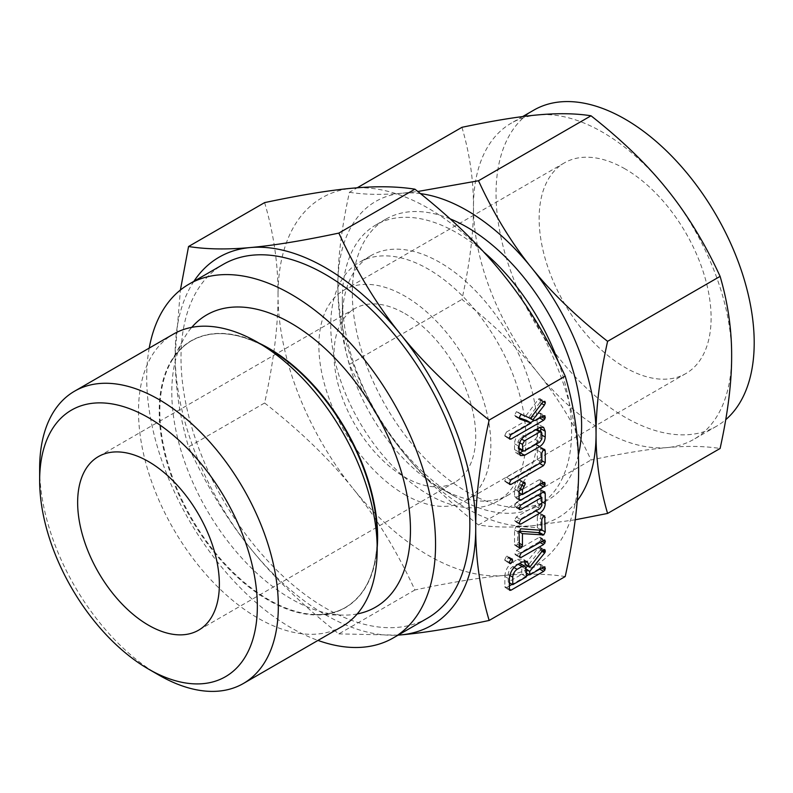 <?xml version="1.0" encoding="UTF-8"?>
<svg xmlns="http://www.w3.org/2000/svg" width="793" height="793" viewBox="0 0 793 793"><rect width="100%" height="100%" fill="white"/><g stroke="black" fill="none" stroke-linecap="round" stroke-linejoin="round"><path stroke-width="0.59" stroke-dasharray="3.96 2.97" d="M404.866 313.552A100.215 57.859 60 0 1 470.328 401.863A100.215 57.859 60 0 1 454.974 482.164A100.215 57.859 60 0 1 404.866 477.198A100.215 57.859 60 0 1 339.394 388.897A100.215 57.859 60 0 1 354.758 308.596A100.215 57.859 60 0 1 404.866 313.552M404.866 494.663A121.597 70.2 -120 0 0 465.66 500.68A121.597 70.2 -120 0 0 484.305 403.25A121.597 70.2 -120 0 0 404.866 296.096A121.597 70.2 -120 0 0 344.063 290.069A121.597 70.2 -120 0 0 325.427 387.509A121.597 70.2 -120 0 0 404.866 494.663M625.122 168.929A121.597 70.2 -120 0 0 564.319 162.912A121.597 70.2 -120 0 0 545.683 260.352A121.597 70.2 -120 0 0 625.122 367.496A121.597 70.2 -120 0 0 685.915 373.523A121.597 70.2 -120 0 0 704.561 276.083A121.597 70.2 -120 0 0 625.122 168.929M533.848 110.118A182.549 105.4 -120 0 0 505.865 256.407A182.549 105.4 -120 0 0 625.122 417.267A182.549 105.4 -120 0 0 716.396 426.307A182.549 105.4 -120 0 0 725.734 419.685M602.551 430.302A182.549 105.4 60 0 1 538.011 373.067A182.549 105.4 60 0 1 473.471 206.715A182.549 105.4 60 0 1 511.277 123.153A182.549 105.4 60 0 1 538.011 114.896A182.549 105.4 60 0 1 602.551 132.193A182.549 105.4 60 0 1 667.091 189.418A182.549 105.4 60 0 1 731.642 355.77A182.549 105.4 60 0 1 693.825 439.342A182.549 105.4 60 0 1 667.091 447.589A182.549 105.4 60 0 1 602.551 430.302M158.987 675.13A168.77 97.44 60 0 1 39.65 468.435M461.942 127.316C469.704 153.624 473.55 180.09 473.471 206.715C473.56 233.043 469.714 263.95 461.942 299.427C492.8 323.673 518.156 348.216 538.011 373.067C557.885 397.62 575.549 426.604 591.023 460.009C621.881 453.467 647.237 449.324 667.091 447.589C686.966 445.775 704.64 446.072 720.103 448.481M342.239 626.411A168.77 97.44 60 0 1 257.854 618.054A168.77 97.44 60 0 1 147.597 469.337A168.77 97.44 60 0 1 173.469 334.091M575.212 519.792L531.508 525.868C511.644 527.692 493.97 527.395 478.496 524.976L591.023 460.009M478.496 524.976C447.639 500.74 422.282 476.196 402.428 451.346C382.553 426.783 364.879 397.808 349.416 364.393L461.942 299.427M349.416 364.393C341.644 338.096 337.798 311.629 337.887 284.994C337.798 258.677 341.634 227.769 349.416 192.283L357.167 187.812M349.416 192.283C364.74 194.701 382.404 194.999 402.428 193.175L417.822 191.49M420.498 193.631A182.549 105.4 -120 0 0 402.428 193.175A182.549 105.4 -120 0 0 337.887 284.994A182.549 105.4 -120 0 0 402.428 451.346A182.549 105.4 -120 0 0 466.968 508.581A182.549 105.4 -120 0 0 531.508 525.868A182.549 105.4 -120 0 0 577.235 500.68M450.196 218.888A162.129 93.604 -120 0 0 385.904 219.116A162.129 93.604 -120 0 0 361.053 349.029A162.129 93.604 -120 0 0 466.968 491.898A162.129 93.604 -120 0 0 548.032 499.927A162.129 93.604 -120 0 0 578.365 455.113M483.789 252.055A162.129 93.604 -120 0 0 456.986 232.914A162.129 93.604 -120 0 0 375.922 224.885A162.129 93.604 -120 0 0 342.338 299.1A162.129 93.604 -120 0 0 456.986 497.667A162.129 93.604 -120 0 0 538.05 505.696A162.129 93.604 -120 0 0 558.173 361.499M456.986 497.667L439.927 487.814A138.002 79.677 -120 0 0 508.928 494.654A138.002 79.677 -120 0 0 530.081 384.07A138.002 79.677 -120 0 0 439.927 262.453A138.002 79.677 -120 0 0 370.926 255.624A138.002 79.677 -120 0 0 342.338 318.796A138.002 79.677 -120 0 0 439.927 487.814L456.986 497.667M357.217 613.941A168.77 97.44 60 0 1 342.963 615.1A168.77 97.44 60 0 1 291.13 598.844A168.77 97.44 60 0 1 183.639 339.126A168.77 97.44 60 0 1 191.757 327.36M149.213 348.097A204.257 117.929 -120 0 0 291.13 627.818A204.257 117.929 -120 0 0 317.983 640.417M428.329 494.505A138.002 79.677 -120 0 0 497.33 501.345A138.002 79.677 -120 0 0 518.493 390.761A138.002 79.677 -120 0 0 428.329 269.154A138.002 79.677 -120 0 0 359.328 262.314A138.002 79.677 -120 0 0 338.175 372.898A138.002 79.677 -120 0 0 428.329 494.505M264.614 403.003C300.547 431.233 330.066 459.811 353.182 488.736A212.554 122.717 60 0 1 278.036 295.055C278.135 325.745 273.664 361.727 264.614 403.003L188.556 446.915C179.505 416.285 175.035 385.477 175.134 354.471A212.554 122.717 -120 0 0 250.281 548.151C227.125 519.524 206.547 485.782 188.556 446.915M353.182 488.736C376.338 517.363 396.916 551.115 414.908 589.972C450.84 582.349 480.37 577.532 503.486 575.51A212.554 122.717 60 0 1 428.329 555.378A212.554 122.717 60 0 1 353.182 488.736M414.908 589.972L338.849 633.885C302.916 605.664 273.397 577.086 250.281 548.151A212.554 122.717 -120 0 0 325.427 614.793A212.554 122.717 -120 0 0 398.145 635.104M427.556 618.134A204.257 117.929 60 0 1 325.427 608.013A204.257 117.929 60 0 1 191.995 428.022A204.257 117.929 60 0 1 223.299 264.347M398.096 635.143L338.849 633.885M193.898 281.327A212.554 122.717 -120 0 0 175.134 354.471L180.398 290.04M264.614 202.612C273.654 233.231 278.135 264.049 278.036 295.055A212.554 122.717 60 0 1 353.182 188.139A212.554 122.717 60 0 1 428.329 208.281A212.554 122.717 60 0 1 503.486 274.913A212.554 122.717 60 0 1 578.632 468.604A212.554 122.717 60 0 1 503.486 575.51C526.641 573.398 547.22 573.745 565.211 576.551M519.128 417.792L515.232 416.424L514.617 415.284L516.412 411.646L520.971 414.224M520.922 414.253L516.412 411.646L530.458 418.347M525.947 415.74L538.388 399.266L542.908 401.873M538.388 399.266L539.151 398.572L543.661 401.179M539.151 398.572L544.87 401.308M540.35 398.701L540.836 400.247L543.195 401.605M540.836 400.247L539.874 402.537L541.639 403.548M539.874 402.537L528.634 417.564M528.277 417.356L530.913 417.911L535.424 420.518M530.913 417.911L539.091 413.183L543.601 415.79M539.091 413.183L540.41 413.173L544.92 415.77M540.41 413.173L540.836 414.699L543.175 416.038M540.836 414.699L540.469 416.196L541.688 416.9M540.469 416.196L539.101 417.663L539.736 418.03M539.101 417.663L534.492 420.32M530.458 422.649L506.469 436.497L509.245 438.093M506.469 436.497L505.171 436.517L504.735 435.545L509.245 438.142M504.735 435.545L506.469 432.026L510.979 434.623M506.469 432.026L526.582 420.409M515.232 416.424L519.742 419.031M514.617 415.284L519.128 417.891M519.128 453.15L516.065 452.981L514.548 449.562L514.548 443.773C514.746 439.57 516.59 436.2 520.069 433.682L524.589 436.289M520.069 433.682L535.186 424.949L539.706 427.556M535.186 424.949L539.052 424.651L540.588 427.14M540.717 431.541L540.717 434.445L541.837 435.099M540.717 434.445C540.41 438.519 538.566 441.701 535.186 443.981L535.83 444.348M535.186 443.981L522.874 451.088M514.548 449.562L519.058 452.169M514.548 443.773L519.058 446.38M537.327 436.447L536.722 429.231L535.265 429.39L520 438.202L517.938 441.77L518.424 448.521L520 448.273L535.265 439.461L537.327 436.447L541.837 439.054M537.327 430.579L541.837 433.176M535.265 429.39L535.899 429.756M535.265 439.461L539.775 442.068M520 448.273L524.51 450.88M517.938 447.649L519.058 448.293M517.938 441.77L519.673 442.772M520 438.202L521.586 439.114M539.022 446.766L540.162 446.776L540.717 448.372L540.717 460.039L538.982 463.053L506.469 481.827L505.171 481.847L504.735 480.875L506.469 477.346L537.327 459.534L537.327 450.335L539.022 446.766L543.532 449.373M540.717 448.372L543.106 449.75M540.717 460.039L541.837 460.683M538.982 463.053L539.617 463.419M506.469 481.827L509.245 483.433M504.735 480.875L509.245 483.482M506.469 477.346L510.989 479.953M537.327 459.534L541.837 462.141M537.327 450.335L541.837 452.942M519.058 495.823L514.984 497.677L514.548 496.408L514.548 489.122L519.058 491.719M514.548 489.122L518.453 480.102L522.964 482.709M518.453 480.102L518.989 479.666L523.509 482.273M518.989 479.666L524.797 482.362M520.287 479.755L520.743 481.301L523.063 482.63M520.743 481.301L519.564 483.859L521.259 484.84M519.564 483.859L517.938 487.219L519.643 488.21M517.938 487.219L517.938 491.997L519.058 492.641M517.938 491.997L538.972 479.854L543.483 482.461M538.972 479.854L540.281 479.834L544.801 482.441M540.281 479.834L540.717 481.361L543.046 482.709M540.717 481.361L540.35 482.858L541.569 483.561M540.35 482.858L538.972 484.325L539.607 484.692M538.972 484.325L521.814 494.237M516.283 497.429L519.058 499.025M514.548 496.408L519.058 499.015M540.717 496.755L540.717 501.047C540.41 505.121 538.566 508.293 535.186 510.573L516.283 521.487L514.984 521.516L514.548 520.535L516.293 517.006L535.285 506.053L537.327 503.049L537.327 494.792L516.293 506.935L514.994 506.965L514.548 505.984L516.283 502.465L520.803 505.072M516.283 502.465L538.972 489.36L543.492 491.967M538.972 489.36L540.162 489.162L540.717 490.917L543.017 492.245M540.717 490.917L540.717 493.573M540.717 501.047L541.837 501.691M535.186 510.573L535.83 510.95M516.283 521.487L519.058 523.093M514.548 520.535L519.058 523.142M516.293 517.006L520.813 519.613M535.285 506.053L539.795 508.65M537.327 503.049L541.837 505.656M537.327 494.792L537.961 495.159M516.293 506.935L519.058 508.531M514.548 505.984L519.058 508.591M519.197 531.132L517.938 531.032L517.442 544.266L516.243 545.485L514.944 545.515L514.548 544.454L514.548 529.972L516.045 526.423L520.555 529.03M516.045 526.423L516.937 526.215L521.447 528.822M516.937 526.215L537.327 527.722L541.837 530.329M537.327 527.722L537.327 516.818L541.837 519.425M537.327 516.818L539.022 513.269L543.532 515.876M539.022 513.269L540.162 513.269L540.717 514.865L543.106 516.243M540.717 514.865L540.717 529.347L541.837 529.992M540.717 529.347L540.638 530.239M517.938 531.032L519.098 531.707M517.938 542.491L519.058 543.146M517.442 544.266L519.058 545.197M516.243 545.485L519.058 547.111M514.548 544.454L519.058 547.061M514.548 529.972L519.058 532.579M514.905 553.891L519.425 556.498L515.351 554.862L514.905 553.891L516.62 550.401L521.13 553.008M516.62 550.401L539.101 537.416L543.621 540.023M539.101 537.416L540.192 537.327L544.702 539.934M540.192 537.327L540.836 538.923L543.185 540.271M540.836 538.923L540.459 540.439L541.678 541.143M540.459 540.439L539.101 541.897L539.736 542.263M539.101 541.897L516.62 554.872M506.44 556.28L507.619 556.27L508.125 557.846L506.44 560.75L509.245 562.376L504.735 559.799L506.44 556.28L510.96 558.887M506.44 560.75L505.111 560.79L504.735 559.799M508.125 557.846L510.533 559.234M525.204 564.666L525.204 563.912L529.724 566.519M525.204 563.912L539.081 546.942L543.592 549.549M539.081 546.942L544.85 549.628M540.34 547.021L540.836 548.558L543.165 549.896M540.836 548.558L540.638 549.628L542.481 550.689M540.638 549.628L540.192 550.312L541.956 551.333M540.192 550.312L527.484 565.974M526.106 567.689L525.204 568.789L526.324 569.433M525.204 568.789L525.204 572.308L526.324 572.952M525.204 572.308L539.052 564.309L543.562 566.916M539.052 564.309L540.39 564.269L544.91 566.876M540.39 564.269L540.836 565.796L543.175 567.144M540.836 565.796L540.459 567.302L541.678 568.006M540.459 567.302L539.101 568.759L539.736 569.126M539.101 568.759L529.09 574.538M526.324 576.134L512.119 584.332M509.364 585.928L506.588 587.534L509.364 589.14L504.854 586.542L504.854 576.471L509.364 579.078M506.588 587.534L505.29 587.791L504.854 586.542M504.854 576.471C505.161 570.554 507.748 565.805 512.615 562.227L517.125 564.834M512.615 562.227L517.472 559.422L521.982 562.029M517.472 559.422L522.785 559.025L524.579 561.087M519.722 563.337L512.615 566.708C509.919 568.631 508.462 571.228 508.244 574.509L508.244 582.102L521.814 574.261L521.814 566.678L520.406 563.585M508.244 582.102L509.364 582.746M521.814 574.261L526.324 576.868M508.244 574.509L509.82 575.421M512.615 566.708L513.983 567.491M517.472 563.902L518.107 564.269M521.814 566.678L526.324 569.275M377.19 547.636A154.001 88.915 60 0 1 316.02 614.545C327.053 614.744 336.876 612.365 345.5 607.408C366.128 594.879 376.695 571.475 377.19 537.198A154.129 88.985 60 0 1 268.212 600.113A154.129 88.985 60 0 1 159.224 411.349A154.129 88.985 60 0 1 268.212 348.434L268.212 348.434C238.267 331.722 212.722 329.174 191.559 340.772C182.955 345.758 175.977 353.083 170.644 362.728A154.001 88.915 60 0 1 259.172 343.21M342.963 615.1L316.02 614.545A154.001 88.915 60 0 1 268.718 599.716A154.001 88.915 60 0 1 170.644 362.728L183.639 339.126M538.16 547.844L542.67 550.451M564.319 162.912L344.063 290.069M685.915 373.523L465.66 500.68M454.974 482.164L198.607 630.177M354.758 308.596L98.391 456.599M522.646 116.581L511.277 123.153M716.396 426.307L693.825 439.342M548.032 499.927L538.05 505.696M385.904 219.116L375.922 224.885M342.338 318.796L342.338 299.1M508.928 494.654L497.33 501.345M370.926 255.624L359.328 262.314M509.681 439.124L505.171 436.517M521.288 414.144L516.778 411.537M543.562 427.258L539.052 424.651M520.575 455.588L516.065 452.981M519.058 448.888L518.424 448.521M544.682 449.383L540.162 446.776M509.681 484.454L505.171 481.847M519.494 500.284L514.984 497.677M544.672 491.769L540.162 489.162M519.494 524.114L514.984 521.516M519.514 509.572L514.994 506.965M544.682 515.876L540.162 513.269M519.465 548.112L514.944 545.515M519.861 557.469L515.351 554.862M509.631 563.397L505.111 560.79M512.139 558.877L507.619 556.27M509.8 590.389L505.29 587.791M527.295 561.632L522.785 559.025"/><path stroke-width="1.19" d="M512.635 560.443L510.96 563.357L509.631 563.397L509.245 562.406L510.96 558.887L512.139 558.877L512.635 560.443L510.533 559.234M521.13 557.479L519.861 557.469L519.425 556.498L521.13 553.008L544.702 539.934L545.356 541.52L543.621 544.504L521.13 557.479L519.425 556.498M519.058 532.579L520.555 529.03L521.447 528.822L541.837 530.329L541.837 519.425L543.532 515.876L544.682 515.876L545.227 531.944L543.73 534.938L522.448 533.639L522.448 545.098L521.963 546.873L520.753 548.092L519.465 548.112L519.058 532.579M519.058 508.591L520.803 505.072L543.492 491.967L544.672 491.769L545.227 493.524L545.227 503.654C544.93 507.728 543.086 510.9 539.706 513.18L520.803 524.094L519.494 524.114L519.058 523.142L520.813 519.613L539.795 508.65L541.837 505.656L541.837 497.399L520.813 509.542L519.514 509.572L519.058 508.591M519.058 499.015L519.058 491.719L523.509 482.273L524.797 482.362L525.263 483.899L522.448 489.826L522.448 494.604L543.483 482.461L544.801 482.441L544.86 485.465L543.492 486.932L520.803 500.036L519.494 500.284L519.058 499.015M541.837 452.942L543.532 449.373L544.682 449.383L545.227 450.979L545.227 462.636L543.492 465.66L510.979 484.434L509.681 484.454L509.245 483.482L510.989 479.953L541.837 462.141L541.837 452.942M519.058 446.38C519.256 442.177 521.1 438.807 524.589 436.289L539.706 427.556L543.562 427.258L545.227 431.263L545.227 437.052C544.93 441.126 543.086 444.308 539.706 446.588L524.589 455.311L520.575 455.588L519.058 452.169L519.058 446.38M489.152 620.463L565.211 576.551C574.251 535.483 578.731 499.501 578.632 468.604C578.731 437.805 574.261 406.987 565.211 376.15L489.152 420.062C480.102 461.139 475.631 497.122 475.721 528.019C475.622 558.817 480.102 589.635 489.152 620.463C453.219 628.086 423.69 632.903 400.574 634.925L398.096 635.143M520.922 414.253L530.458 418.347L542.908 401.873L544.87 401.308L545.356 402.854L544.394 405.144L532.787 419.963L535.424 420.518L543.601 415.79L544.92 415.77L544.979 418.803L543.611 420.26L510.989 439.104L509.681 439.124L509.245 438.142L510.979 434.623L531.092 423.016L519.742 419.031L519.128 417.891L520.971 414.224M521.982 562.029L527.295 561.632L529.724 567.273L542.67 550.451L543.592 549.549L544.85 549.628L545.356 551.165L544.702 552.919L529.724 571.396L529.724 574.915L543.562 566.916L544.91 566.876L544.969 569.909L543.621 571.366L511.098 590.141L509.8 590.389L509.364 589.149L509.364 579.078C509.671 573.161 512.258 568.412 517.125 564.834L521.982 562.029M148.499 461.566A100.215 57.859 60 0 1 213.971 549.876A100.215 57.859 60 0 1 198.607 630.177A100.215 57.859 60 0 1 148.499 625.211A100.215 57.859 60 0 1 83.037 536.901A100.215 57.859 60 0 1 98.391 456.599A100.215 57.859 60 0 1 148.499 461.566M725.734 419.685A182.549 105.4 -120 0 0 741.524 271.008A182.549 105.4 -120 0 0 625.122 119.158A182.549 105.4 -120 0 0 533.848 110.118L522.646 116.581M158.987 675.13L148.499 669.074A153.941 88.875 60 0 1 148.499 669.074A153.941 88.875 60 0 1 39.65 480.548A153.941 88.875 60 0 1 148.499 417.703A153.941 88.875 60 0 1 257.348 606.229A153.941 88.875 60 0 1 148.499 669.084L158.987 675.14A168.77 97.44 60 0 1 158.987 675.13L158.987 675.13A168.77 97.44 60 0 0 243.372 683.497L342.239 626.411A168.77 97.44 60 0 0 377.19 549.153A168.77 97.44 60 0 0 257.854 342.457A168.77 97.44 60 0 0 257.854 342.447A168.77 97.44 60 0 0 173.469 334.091L74.601 391.167A168.77 97.44 60 0 1 158.987 399.533A168.77 97.44 60 0 1 269.243 548.25A168.77 97.44 60 0 1 243.372 683.497M39.65 480.548L39.65 468.435A168.77 97.44 60 0 1 74.601 391.167M417.822 191.49L478.496 180.754C493.821 213.961 511.495 242.945 531.508 267.697C551.204 292.359 576.561 316.903 607.587 341.337C599.815 376.606 595.969 407.513 596.049 434.049C595.959 460.475 599.805 486.942 607.587 513.448L720.103 448.481C727.875 413.212 731.721 382.305 731.642 355.77C731.731 329.343 727.885 302.876 720.103 276.37C704.789 243.164 687.115 214.179 667.091 189.418C647.405 164.766 622.049 140.212 591.023 115.788C575.698 113.369 558.024 113.072 538.011 114.896C518.315 116.611 492.959 120.754 461.942 127.316L357.167 187.812M607.587 341.337L720.103 276.37M607.587 513.448L575.212 519.792M478.496 180.754L591.023 115.788M268.212 348.434L257.854 342.457L268.212 348.434A154.129 88.985 60 0 1 377.19 537.198L377.19 549.153M577.235 500.68A182.549 105.4 -120 0 0 596.049 434.049A182.549 105.4 -120 0 0 531.508 267.697A182.549 105.4 -120 0 0 466.968 210.472A182.549 105.4 -120 0 0 420.498 193.631M578.365 455.113A162.129 93.604 -120 0 0 466.968 227.145A162.129 93.604 -120 0 0 450.196 218.888M558.173 361.499A162.129 93.604 -120 0 0 483.789 252.055M191.757 327.36A168.77 97.44 60 0 1 291.13 323.247A168.77 97.44 60 0 1 405.362 487.14A168.77 97.44 60 0 1 357.217 613.941M317.983 640.417A204.257 117.929 -120 0 0 393.249 637.939A204.257 117.929 -120 0 0 424.562 474.264A204.257 117.929 -120 0 0 291.13 294.272A204.257 117.929 -120 0 0 189.002 284.152A204.257 117.929 -120 0 0 149.213 348.097M189.002 284.152L223.299 264.347A204.257 117.929 60 0 1 325.427 274.467A204.257 117.929 60 0 1 458.86 454.458A204.257 117.929 60 0 1 427.556 618.134L393.249 637.939M398.145 635.104A212.554 122.717 -120 0 0 400.574 634.925A212.554 122.717 -120 0 0 475.721 528.019A212.554 122.717 -120 0 0 400.574 334.329A212.554 122.717 -120 0 0 325.427 267.687A212.554 122.717 -120 0 0 250.281 247.555A212.554 122.717 -120 0 0 193.898 281.327M180.398 290.04L188.556 246.514C206.398 249.339 226.967 249.686 250.281 247.555C273.238 245.552 302.757 240.735 338.849 233.092C356.691 271.761 377.27 305.503 400.574 334.329C423.531 363.075 453.061 391.653 489.152 420.062M565.211 376.15C547.368 337.481 526.79 303.739 503.486 274.913C480.528 246.177 450.999 217.599 414.908 189.18C397.065 186.365 376.497 186.018 353.182 188.139C330.225 190.142 300.706 194.969 264.614 202.612L188.556 246.514M414.908 189.18L338.849 233.092M543.195 401.605L545.356 402.854M541.639 403.548L544.394 405.144M528.634 417.564L532.787 419.963M543.175 416.038L545.356 417.296M541.688 416.9L544.979 418.803M539.736 418.03L543.611 420.26M534.492 420.32L530.458 422.649M509.245 438.093L510.989 439.104M519.128 417.792L526.582 420.409L531.092 423.016M540.588 427.14L540.717 428.656L545.227 431.263M540.717 428.656L540.717 431.541M541.837 435.099L545.227 437.052M535.83 444.348L539.706 446.588M522.874 451.088L520.069 452.704L524.589 455.311M520.069 452.704L519.128 453.15M541.837 433.176L541.242 431.838L539.775 431.987L524.51 440.809L522.448 444.377L522.934 451.128L524.51 450.88L539.775 442.068L541.837 439.054L541.837 433.176M535.899 429.756L539.775 431.987M519.058 448.293L522.448 450.246M519.673 442.772L522.448 444.377M521.586 439.114L524.51 440.809M543.106 449.75L545.227 450.979M541.837 460.683L545.227 462.636M539.617 463.419L543.492 465.66M509.245 483.433L510.979 484.434M523.063 482.63L525.263 483.899M521.259 484.84L524.084 486.466M519.643 488.21L522.448 489.826M519.058 492.641L522.448 494.604M543.046 482.709L545.227 483.968M541.569 483.561L544.86 485.465M539.607 484.692L543.492 486.932M521.814 494.237L519.058 495.823M519.058 499.025L520.803 500.036M543.017 492.245L545.227 493.524M540.717 493.573L540.717 496.755M541.837 501.691L545.227 503.654M535.83 510.95L539.706 513.18M519.058 523.093L520.803 524.094M537.961 495.159L541.837 497.399M519.058 508.531L520.813 509.542M543.106 516.243L545.227 517.472M541.837 529.992L545.227 531.944M540.717 529.347L539.22 532.331L543.73 534.938M539.22 532.331L538.14 532.609L542.65 535.216M538.14 532.609L519.197 531.132M519.098 531.707L522.448 533.639M519.058 543.146L522.448 545.098M519.058 545.197L521.963 546.873M519.058 547.111L520.753 548.092M543.185 540.271L545.356 541.52M541.678 541.143L544.969 543.046M539.736 542.263L543.621 544.504M509.245 562.376L510.96 563.357M524.579 561.087L525.204 564.666L529.724 567.273M543.165 549.896L545.356 551.165M542.481 550.689L545.158 552.235M541.956 551.333L544.702 552.919M527.484 565.974L526.106 567.689M526.324 569.433L529.724 571.396M526.324 572.952L529.724 574.915M543.175 567.144L545.356 568.403M541.678 568.006L544.969 569.909M539.736 569.126L543.621 571.366M529.09 574.538L526.324 576.134M512.119 584.332L509.364 585.928M509.364 589.14L511.098 590.141M509.364 582.746L512.754 584.709L526.324 576.868L526.324 569.275L524.916 566.192L519.722 563.337M509.82 575.421L512.754 577.116L512.754 584.709M513.983 567.491L517.125 569.305C514.439 571.238 512.982 573.835 512.754 577.116M518.107 564.269L521.982 566.509L517.125 569.305M524.916 566.192L521.982 566.509M259.172 343.21A154.001 88.915 60 0 1 268.718 348.236A154.001 88.915 60 0 1 377.19 547.636M541.242 431.838L536.722 429.231M522.934 451.128L518.424 448.521"/></g></svg>
